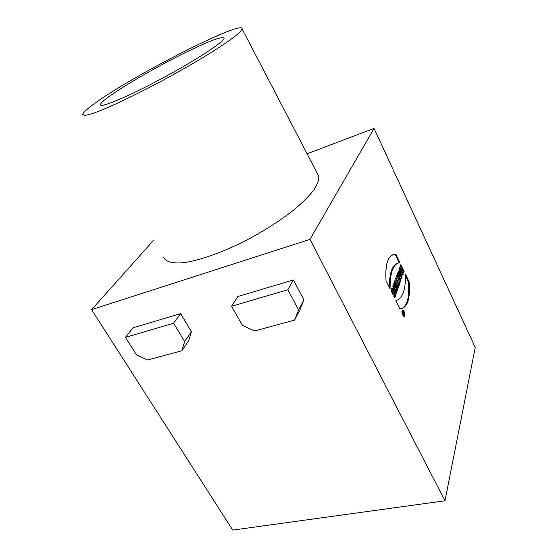 <?xml version="1.0" encoding="UTF-8"?>
<svg xmlns="http://www.w3.org/2000/svg" width="558" height="558" viewBox="0 0 558 558"><rect width="100%" height="100%" fill="white"/><g stroke="black" fill="none" stroke-linecap="round" stroke-linejoin="round"><path stroke-width="0.84" d="M402.806 315.137L404.278 316.616C405.889 316.539 404.104 309.585 402.576 309.976C401.669 310.708 401.753 312.431 402.806 315.137C404.941 317.411 405.352 316.184 404.048 311.455C401.913 309.16 401.502 310.387 402.806 315.137M399.382 271.146L398.886 272.478L398.245 271.565L397.812 272.723L401.711 278.296L402.179 277.005L399.34 268.628L398.886 272.478L398.245 271.565L397.812 272.723L401.711 278.296L402.179 277.005L399.34 268.628L398.914 269.772L399.856 272.576M395.699 287.551L393.327 284.733L392.755 286.282L396.236 293.417L396.661 292.239L394.771 288.36L397.08 291.095L397.645 289.525L394.192 282.425L393.76 283.576L395.699 287.551L393.327 284.733L392.755 286.282L396.236 293.417L396.661 292.239L394.771 288.36L397.08 291.095L397.645 289.525L394.192 282.425L393.76 283.576L395.699 287.551L394.931 287.768L393.041 285.522M153.862 240.017L91.589 309.655L309.99 239.361L444.984 500.791L475.249 347.425L374.055 128.417L307.067 153.785M309.99 239.361L374.055 128.417M392.455 291.311L393.523 293.48L393.062 294.729L391.36 291.241C391.291 282.669 397.77 295.914 394.471 297.595L393.704 296.033C395.559 296.263 393.432 288.563 392.455 291.311L393.523 293.48L393.062 294.729L391.36 291.241L392.407 288.333C394.694 288.577 396.459 297.149 394.471 297.595L393.704 296.033C394.848 294.512 394.569 292.706 392.86 290.599L391.681 291.52L392.86 290.599M398.454 276.928L396.912 275.136L396.375 276.573L398.14 278.616C398.496 280.786 399.13 282.013 400.037 282.299L401.042 280.144L397.659 273.141L397.226 274.306L398.468 276.873M398.6 282.899L396.013 277.556L395.566 278.742L398.168 284.099L397.819 285.04L398.649 286.756L399.765 283.666L398.942 281.964L398.6 282.899L396.013 277.556L395.566 278.742L398.168 284.099L397.819 285.04L398.649 286.756L399.765 283.666L398.942 281.964L398.6 282.899L397.84 283.115L395.636 278.568M398.419 287.398L394.98 280.318L394.534 281.518L397.98 288.605L398.419 287.398L394.98 280.318L394.534 281.518L397.98 288.605L398.419 287.398L397.582 287.795M401.237 269.828L399.919 267.08L399.493 268.224L402.841 275.178L403.253 274.027L402.046 271.509L402.506 270.239L403.713 272.757L404.125 271.613L400.811 264.694L400.386 265.824L401.704 268.558L401.237 269.828L399.919 267.08L399.493 268.224L402.841 275.178L403.253 274.027L402.046 271.509L402.506 270.239L403.713 272.757L404.125 271.613L400.811 264.694L400.386 265.824L401.704 268.558L401.237 269.828L400.491 270.037L399.549 268.077M396.11 254.671C388.487 253.764 385.118 262.399 386.01 280.583L390.077 288.87C389.944 272.325 393.237 263.585 399.94 262.658L396.11 254.671L393.585 254.588C387.629 256.185 385.104 264.848 386.01 280.583L390.077 288.87C389.923 272.932 392.992 264.22 399.291 262.741L399.94 262.658L396.11 254.671L395.364 254.894L399.144 262.769M409.133 281.839C410.465 299.221 407.361 308.197 399.828 308.769L395.838 300.636C402.695 298.593 405.875 289.714 405.373 273.999L409.133 281.839C410.416 297.819 407.807 306.781 401.321 308.727L399.828 308.769L395.838 300.636C402.695 298.593 405.875 289.714 405.373 273.999L409.133 281.839L408.386 282.041L405.436 275.875M91.589 309.655L232.749 530.1L444.984 500.791M163.48 257.015C165.419 261.737 172.004 263.641 183.219 262.734C199.087 260.677 222.579 252.425 246.706 240.107C265.092 230.321 281.127 219.991 294.805 209.131C302.938 202.184 309.306 195.774 313.917 189.887C317.418 184.44 319.036 179.892 318.757 176.244L317.251 173.357M181.88 350.71L147.626 360.015L136.522 354.909L125.424 337.367L133.006 327.825L180.632 313.61L191.443 331.689L188.667 340.785L181.88 350.71L184.649 341.545L191.443 331.689M294.603 320.09L254.664 330.943L242.521 325.481L231.549 306.265L237.868 296.528L293.341 279.97L303.95 299.813L299.918 309.92L294.603 320.09L298.656 309.892L303.95 299.813M231.549 306.265L287.802 289.783L298.656 309.892M287.802 289.783L293.341 279.97M95.397 102.902C133.606 75.107 244.076 18.805 242.158 29.023L239.933 32.106C236.662 35.112 231.514 39.046 224.49 43.908C209.02 54.286 185.235 68.341 160.418 81.67C135.636 94.86 112.632 105.846 98.187 111.495C91.686 113.888 87.048 115.199 84.286 115.443L82.751 114.397C83.177 112.43 87.397 108.594 95.397 102.902M189.127 50.757C211.454 40.03 223.109 35.893 224.086 38.335C223.932 41.934 194.993 60.822 160.823 79.083C126.652 97.378 99.498 108.538 100.524 104.52C100.614 99.359 151.832 68.634 189.127 50.757M125.424 337.367L173.587 323.249L184.649 341.545M173.587 323.249L180.632 313.61M393.815 283.436L396.884 289.735L396.592 290.523M397.645 289.525L396.884 289.735M396.661 292.239L395.838 292.601M394.771 288.36L394.004 288.57L395.894 292.448M393.523 293.48L392.748 293.696L391.681 291.52M394.206 297.058L394.471 293.752M394.283 292.852L391.988 288.591M402.179 277.005L401.425 277.214L399.863 272.576L399.549 273.427L400.721 275.115L399.863 272.576L399.11 272.785L398.796 273.643L399.549 273.427L400.721 275.115L399.974 275.331L398.796 273.643M398.886 272.478L397.931 272.409M401.425 277.214L401.265 277.661M399.075 278.135L399.57 280.025L399.075 278.135L398.321 278.351L398.189 279.014M398.266 279.446L398.935 280.109M397.282 274.138L400.288 280.353L399.626 282.167M401.042 280.144L397.659 273.141L397.226 274.306L398.461 276.859L396.912 275.136L396.375 276.573L398.14 278.616C398.754 281.532 399.507 282.634 400.407 281.909L401.042 280.144L400.288 280.353M398.405 276.88L397.701 277.075M396.626 275.903L397.694 277.138M398.545 282.92L399.005 283.876L398.259 285.94M399.765 283.666L399.005 283.876M394.604 281.33L397.652 287.607M400.442 265.692L403.336 271.962M404.125 271.613L403.385 271.83M403.253 274.027L402.457 274.383M402.046 271.509L401.3 271.718L402.506 274.243M402.506 270.239L401.76 270.456L401.3 271.718M392.616 254.853L395.364 254.894M398.231 263.02C392.4 264.631 389.414 272.695 389.261 287.21M401.551 308.686C407.34 305.917 409.621 297.037 408.386 282.041M404.048 316.128L403.887 316.526M402.904 314.858L404.145 316.1C404.996 314.035 404.515 312.159 402.709 310.485C401.941 311.106 402.011 312.564 402.904 314.858C404.71 316.784 405.059 315.744 403.95 311.741C402.151 309.795 401.802 310.834 402.904 314.858M404.334 314.203L404.097 314.907C403.65 315.151 403.364 314.635 403.232 313.366L402.451 312.494L403.322 313.031L402.876 311.224L404.334 314.203L403.943 315.082L402.451 312.494L403.322 313.031L402.876 311.224L404.334 314.203L403.95 314.3M403.615 313.212L403.811 314.572L404.034 314.056L403.615 313.212L403.19 313.317M399.863 272.576L399.549 273.427M398.977 278.414L398.217 278.623M400.407 281.909L399.647 282.118M404.097 314.907L403.748 314.998M242.158 29.023L318.757 176.244M100.524 104.52L100.9 105.176M398.817 280.242L399.57 280.025M392.832 254.811L393.585 254.588M403.546 316.253L404.145 316.1M402.032 310.66L402.632 310.506"/></g></svg>
